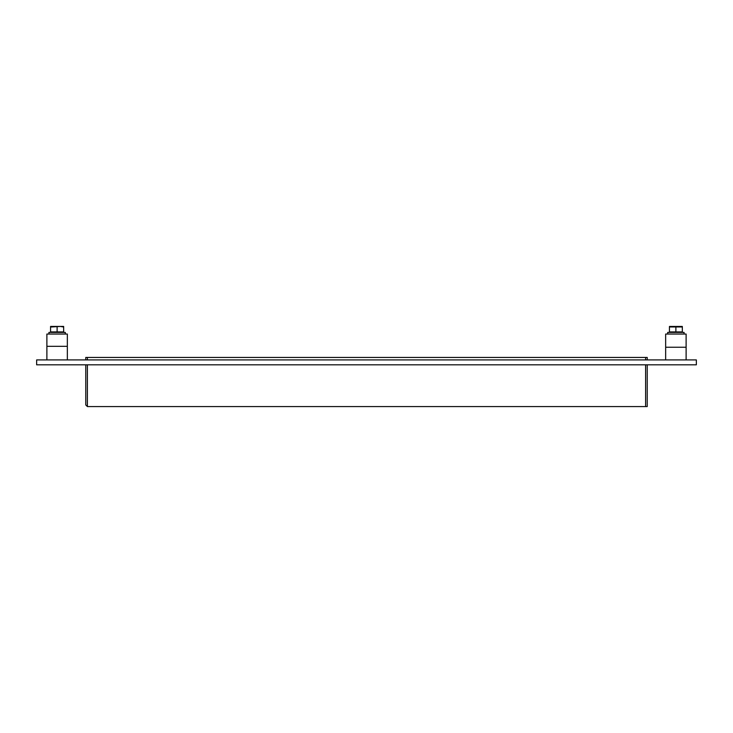 <?xml version="1.0" encoding="UTF-8"?>
<svg xmlns="http://www.w3.org/2000/svg" width="733" height="733" viewBox="0 0 733 733"><rect width="100%" height="100%" fill="white"/><g stroke="black" fill="none" stroke-linecap="round" stroke-linejoin="round"><path stroke-width="1.1" d="M696.35 364.823L36.65 364.823L36.65 359.912L696.35 359.912L696.35 364.823M87.392 359.912L87.392 357.457L85.761 357.457L85.761 359.912M85.761 364.823L85.761 404.928L87.392 406.568L85.761 404.928M87.392 357.457L645.608 357.457L645.608 359.912M647.239 359.912L647.239 357.457L645.608 357.457M645.608 364.823L645.608 406.568L647.239 406.568L647.239 364.823M645.608 406.568L87.392 406.568L87.392 364.823M665.656 347.25L686.115 347.25L686.115 334.046L665.656 334.046L665.656 359.912M67.344 334.046L46.885 334.046L46.885 346.324L67.344 346.324L67.344 334.046M667.699 334.046L667.699 332.416L684.072 332.416L684.072 334.046M48.928 334.046L48.928 332.416L65.301 332.416L65.301 334.046M675.89 326.945L682.331 326.945L682.331 331.921L675.89 331.921L675.89 326.945L669.449 326.945L669.449 331.921L675.89 331.921M682.331 326.451L669.449 326.451M50.568 327.019L50.568 331.921L63.661 331.921L63.661 327.019L60.418 326.432L50.568 327.019L50.568 326.432L53.811 326.432M57.11 327.019L57.11 331.921M60.418 326.432L63.661 326.432L63.661 327.019M60.363 326.432L53.866 326.432M67.344 359.912L67.344 346.324M46.885 359.912L46.885 346.324M686.115 359.912L686.115 347.25M681.928 332.416L681.928 331.921M669.852 332.416L669.852 331.921M63.148 332.416L63.148 331.921M51.072 332.416L51.072 331.921"/></g></svg>
